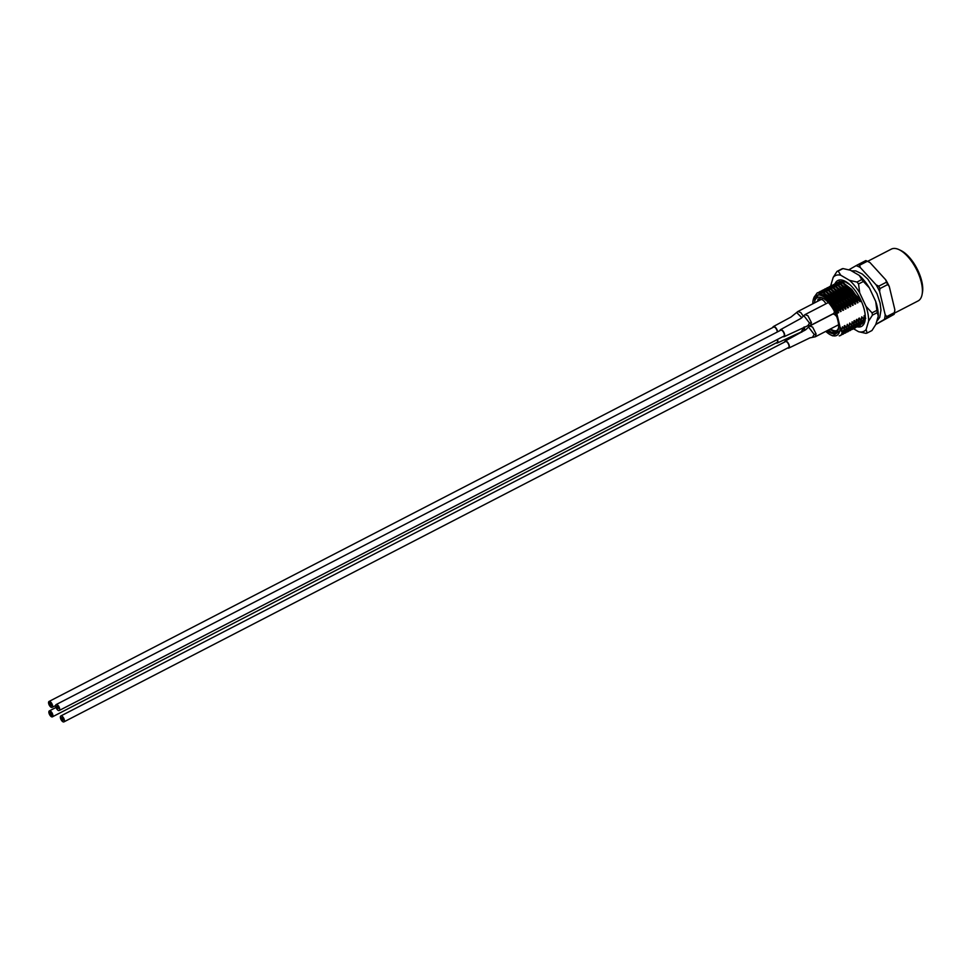 <?xml version="1.0" encoding="UTF-8"?>
<svg xmlns="http://www.w3.org/2000/svg" width="971" height="971" viewBox="0 0 971 971"><rect width="100%" height="100%" fill="white"/><g stroke="black" fill="none" stroke-linecap="round" stroke-linejoin="round"><path stroke-width="1.46" d="M827.79 330.334L833.482 333.308L835.764 332.859L838.386 328.89A20.051 8.945 62.7 0 1 827.061 330.71M838.483 328.429C837.839 331.548 836.092 332.47 833.239 331.172A18.231 8.132 -117.3 0 0 836.274 330.893A18.231 8.132 -117.3 0 0 838.543 327.785M814.39 302.964A20.051 8.945 62.7 0 1 822.449 297.951A20.051 8.945 62.7 0 1 837.864 320.454A20.051 8.945 62.7 0 1 838.398 328.841M898.879 249.571L900.687 250.421A27.334 12.198 62.7 0 1 921.722 281.092A27.334 12.198 62.7 0 1 922.45 292.526L922.086 294.504A29.166 13.011 -117.3 0 0 921.309 282.294A29.166 13.011 -117.3 0 0 898.879 249.571A29.166 13.011 -117.3 0 0 891.342 249.11L867.613 261.357M833.239 331.172L829.756 329.315M823.384 298.449A18.231 8.132 -117.3 0 0 823.202 298.388L816.66 301.702M865.707 318.33L864.202 315.563L863.705 319.362L861.787 316.813L860.876 320.818L859.371 318.063L858.765 318.379L858.461 322.069L856.956 319.313L856.349 319.617L856.046 323.319L854.541 320.564L853.934 320.867L853.63 324.569L852.125 321.802L851.628 325.601L849.71 323.052L848.8 327.057L847.295 324.302L846.384 328.307L844.879 325.552L844.272 325.868L844.345 329.618L840.971 335.298M844.382 329.339L842.464 326.802L841.639 331.803M839.223 335.881L840.765 335.408L843.969 329.557M846.797 328.089L843.386 334.048M842.112 334.546L843.18 334.158L846.384 328.307M849.212 326.839L845.802 332.798M844.527 333.296L845.595 332.907L848.8 327.057M851.628 325.601L848.217 331.548M846.943 332.058L848.011 331.657L851.215 325.807M854.043 324.35L850.632 330.298M849.358 330.808L850.426 330.419L853.63 324.569M856.458 323.1L853.048 329.06M851.785 329.557L852.841 329.169L856.046 323.319M858.874 321.85L855.463 327.81M854.201 328.307L855.257 327.919L858.461 322.069M861.289 320.6L857.879 326.559M856.616 327.057L857.672 326.669L860.876 320.818M863.705 319.362L860.294 325.309M859.032 325.819L860.088 325.419L863.292 319.568M844.879 325.552L844.309 329.873M847.295 324.302L846.724 328.623M849.71 323.052L849.14 327.373M852.125 321.802L851.555 326.135M854.541 320.564L853.97 324.884M856.956 319.313L856.386 323.634M859.371 318.063L858.801 322.384M861.787 316.813L861.216 321.134M864.202 315.563L863.632 319.884M852.016 289.71L859.869 301.69L860.379 299.153M843.981 283.18L858.862 298.206L860.476 301.374M849.601 290.96L857.454 302.928L857.733 298.752L842.804 283.047L835.63 283.496M841.566 284.418L856.446 299.456L858.061 302.624M847.185 292.198L855.038 304.178L855.317 300.003L840.388 284.297L833.215 284.734M839.15 285.668L854.031 300.694L855.645 303.874M844.77 293.448L852.623 305.428L852.902 301.253L837.973 285.547L830.8 285.984M836.735 286.918L851.616 301.945L853.23 305.112M842.355 294.699L850.208 306.678L850.487 302.491L835.558 286.797L828.384 287.234M834.32 288.169L849.2 303.195L850.814 306.363M839.939 295.949L847.792 307.928L848.071 303.741L833.142 288.035L825.969 288.484M831.904 289.419L846.785 304.445L848.399 307.613M820.325 298.109L820.325 298.097A18.231 8.132 62.7 0 0 818.286 300.949M837.524 297.199L845.377 309.166L845.656 304.991L830.727 289.285L823.554 289.734M829.489 290.657L844.369 305.695L845.984 308.863M817.849 300.27L817.898 299.444M835.109 298.437L842.962 310.417L843.241 306.241L828.312 290.535L821.138 290.972M818.456 299.954L818.529 298.874M827.074 291.907L841.954 306.933L843.568 310.113M832.693 299.687L840.546 311.667L840.825 307.491L825.896 291.786L818.723 292.222M824.658 293.157L839.539 308.183L841.141 311.351M830.423 301.095L838.131 312.917L838.41 308.742L823.481 293.036L817.254 292.854L813.965 297.369M819.002 294.031L823.105 294.723L837.123 309.433L838.726 312.601M813.079 300.427L819.366 294.043L830.314 300.974L837.293 311.327L837.014 314.361A22.479 10.026 -117.3 0 0 823.129 296.446A22.479 10.026 -117.3 0 0 813.079 300.427A22.479 10.026 -117.3 0 0 812.836 303.741L812.836 303.741M842.464 326.802L841.966 329.715L832.705 335.857L830.97 335.056A22.479 10.026 -117.3 0 0 840.085 327.154L837.014 314.361M838.628 309.13L840.546 311.667M817.461 292.744L823.906 292.817L832.426 299.384L839.041 308.912M841.044 307.88L842.962 310.417M819.876 291.494L826.321 291.567L834.842 298.146L841.456 307.661M843.459 306.63L845.377 309.166M822.291 290.256L828.736 290.317L837.257 296.895L843.872 306.411M845.875 305.38L847.792 307.928M824.707 289.006L831.152 289.079L839.672 295.645L846.287 305.161M848.29 304.129L850.208 306.678M827.122 287.756L833.567 287.829L842.088 294.395L848.703 303.923M850.705 302.891L852.623 305.428M829.537 286.506L835.982 286.579L844.503 293.145L851.118 302.673M853.121 301.641L855.038 304.178M831.953 285.256L838.398 285.328L846.918 291.907L853.533 301.423M855.536 300.391L857.454 302.928M834.368 284.018L840.813 284.078L849.334 290.657L855.949 300.173M857.951 299.141L859.869 301.69M836.784 282.767L843.229 282.828L851.749 289.407L858.364 298.922M849.856 284.649L845.219 281.796L838.046 282.245M839.199 281.517L845.935 281.711M866.921 261.041A34.325 15.318 -117.3 0 0 865.816 260.58L858.085 264.573A34.325 15.318 62.7 0 1 859.614 265.241L867.346 261.248A34.325 15.318 -117.3 0 0 866.921 261.041L868.135 261.6A33.111 14.771 62.7 0 1 869.992 262.583L885.746 279.842A33.111 14.771 62.7 0 1 889.278 286.518L894.825 309.628A33.111 14.771 62.7 0 1 894.485 312.613L894.242 313.924A34.325 15.318 -117.3 0 0 894.449 312.589L886.717 316.582A34.325 15.318 62.7 0 1 886.438 318.294L894.17 314.301A34.325 15.318 -117.3 0 0 894.242 313.924M875.793 324.496L894.17 314.301M878.731 286.178L886.462 282.185A34.325 15.318 -117.3 0 1 887.712 284.564L879.981 288.557A34.325 15.318 62.7 0 0 878.731 286.178L876.085 284.831L860.33 267.583A33.111 14.771 -117.3 0 0 856.034 265.69L848.885 269.792M875.842 324.314L884.387 319.41A33.111 14.771 -117.3 0 0 885.151 314.616L879.617 291.518A33.111 14.771 -117.3 0 0 876.085 284.831M867.346 261.248L869.992 262.583M885.746 279.842L886.462 282.185M887.712 284.564L889.278 286.518M894.825 309.628L894.449 312.589M858.085 264.573L856.034 265.69M860.33 267.583L859.614 265.241M879.617 291.518L879.981 288.557M886.717 316.582L885.151 314.616M884.387 319.41L886.438 318.294M894.376 313.184L918.105 300.925A29.166 13.011 -117.3 0 0 922.086 294.504M825.787 331.366A22.479 10.026 -117.3 0 0 830.97 335.056M840.085 327.154L841.966 329.715M837.293 311.327L838.131 312.917M835.922 332.774L831.455 332.325L828.227 330.104M836.747 330.601A18.231 8.132 62.7 0 1 830.521 328.914M835.024 283.69A25.816 11.518 62.7 0 1 844.479 280.947A25.816 11.518 62.7 0 1 864.833 312.334A25.816 11.518 62.7 0 1 865.027 320.721A25.816 11.518 62.7 0 1 857.32 326.839M865.173 319.726L861.957 324.035M843.01 268.579A34.325 15.318 -117.3 0 0 841.833 268.918L837.002 271.407A34.325 15.318 62.7 0 1 838.179 271.067L843.01 268.579L850.414 270.241L859.238 275.388A31.29 13.958 62.7 0 1 869.373 287.901L875.708 301.447A31.29 13.958 62.7 0 1 877.711 309.215A31.29 13.958 62.7 0 1 878.27 316.133L875.781 324.532L871.958 330.528L867.127 333.029A34.325 15.318 62.7 0 1 865.95 333.356L858.546 331.694L853.558 328.781M877.274 312.638A34.325 15.318 -117.3 0 0 877.08 311.509A34.325 15.318 -117.3 0 0 876.874 310.356L872.043 312.856A34.325 15.318 62.7 0 1 872.249 313.997A34.325 15.318 62.7 0 1 872.443 315.126L877.274 312.638L878.27 316.133M830.678 286.02A31.29 13.958 -117.3 0 1 830.691 285.802L833.179 277.403A31.29 13.958 -117.3 0 1 840.752 275.23L849.576 280.376A31.29 13.958 -117.3 0 1 859.711 292.902L866.047 306.435A31.29 13.958 -117.3 0 1 868.608 321.122L866.12 329.521A31.29 13.958 -117.3 0 1 858.546 331.694M856.98 282.051L861.811 279.551A34.325 15.318 -117.3 0 1 863.377 281.493L858.546 283.981A34.325 15.318 62.7 0 0 856.98 282.051L849.576 280.376M859.711 292.902L858.546 283.981M840.752 275.23L838.179 271.067M837.002 271.407L833.179 277.403M867.127 333.029L866.12 329.521M868.608 321.122L872.443 315.126M872.043 312.856L866.047 306.435M859.238 275.388L861.811 279.551M863.377 281.493L869.373 287.901M875.708 301.447L876.874 310.356M777.589 331.851A3.945 1.76 -117.3 0 0 775.914 327.907A3.945 1.76 -117.3 0 0 773.389 326.547A3.945 1.76 -117.3 0 0 772.831 327.518M801.852 317.784L796.912 312.771M773.389 326.547L791.049 317.019L797.871 311.509L800.796 312.553L803.357 316.267M825.908 303.814A6.081 2.707 -117.3 0 0 823.651 300.755A6.081 2.707 -117.3 0 0 820.726 299.699L797.871 311.509M776.205 342.909A3.945 1.76 -117.3 0 0 777.322 343.018L801.087 332.033L802.714 329.4A3.034 1.76 -6.8 0 0 804.595 328.89L804.571 330.492M777.322 343.018A3.945 1.76 -117.3 0 0 777.905 341.731A3.945 1.76 -117.3 0 0 777.419 339.462M804.134 326.924L804.595 328.89M783.014 336.573A3.945 1.76 -117.3 0 0 784.131 336.682L807.896 325.698L809.511 323.064L804.024 315.891M784.131 336.682A3.945 1.76 -117.3 0 0 784.702 335.396A3.945 1.76 -117.3 0 0 783.184 331.245A3.945 1.76 -117.3 0 0 780.502 329.667L801.051 318.342L804.971 314.628L807.896 315.684L811.404 322.554L810.554 325.419L833.409 313.609A6.081 2.707 -117.3 0 0 834.295 311.121M780.502 329.667A3.945 1.76 -117.3 0 0 779.944 330.638M828.469 302.673A6.081 2.707 -117.3 0 0 827.838 302.818L804.971 314.628M812.557 337.095L814.208 334.449L808.722 327.276M787.712 347.958A3.945 1.76 -117.3 0 0 788.828 348.067A3.945 1.76 -117.3 0 0 789.399 346.781A3.945 1.76 -117.3 0 0 787.882 342.629A3.945 1.76 -117.3 0 0 785.199 341.052L805.748 329.727L809.68 326.013L812.606 327.069L816.101 333.939L815.252 336.803L838.107 325.006A6.081 2.707 -117.3 0 0 838.556 324.617M785.199 341.052A3.945 1.76 -117.3 0 0 784.641 342.023M836.771 316.789A6.081 2.707 -117.3 0 0 835.461 315.259A6.081 2.707 -117.3 0 0 832.535 314.203L809.68 326.013M63.394 720.142L61.404 717.666L63.394 720.142M62.362 718.261L63.491 719.693L62.362 718.261M62.969 720.288L61.561 718.516L62.969 720.288M63.188 720.215L61.489 718.091L63.151 720.251M62.193 719.669L61.646 718.928L62.193 719.669M63.018 719.377L61.61 717.593L62.994 719.414M62.29 717.836L63.115 718.928L62.29 717.836M60.42 716.574A3.338 1.493 -117.3 0 0 61.44 720.276A3.338 1.493 -117.3 0 0 63.916 721.89A3.338 1.493 -117.3 0 0 64.341 721.283A3.338 1.493 -117.3 0 0 63.321 717.581A3.338 1.493 -117.3 0 0 60.845 715.955A3.338 1.493 -117.3 0 0 60.42 716.574M63.916 721.89L788.549 347.533A3.338 1.493 -117.3 0 0 788.974 346.914A3.338 1.493 -117.3 0 0 787.954 343.212A3.338 1.493 -117.3 0 0 785.478 341.598L60.845 715.955M56.706 707.131L58.624 708.102L57.204 705.82L58.102 707.713L57.155 706.135L57.544 707.483L56.828 706.342L56.706 707.131L58.588 708.417L56.706 707.131M58.017 708.345L57.289 707.204L57.702 708.393L56.901 707.883L58.017 708.345M59.571 708.332A3.338 1.493 -117.3 0 0 56.148 704.57A3.338 1.493 -117.3 0 0 55.796 706.754A3.338 1.493 -117.3 0 0 59.219 710.505A3.338 1.493 -117.3 0 0 59.571 708.332M59.219 710.505L783.852 336.148A3.338 1.493 -117.3 0 0 784.204 333.963A3.338 1.493 -117.3 0 0 780.781 330.201L56.148 704.57M51.621 705.31L49.57 703.429L51.621 705.31M50.419 703.647L49.557 702.798L50.419 703.647M51.329 705.699L49.873 704.327L51.329 705.699M51.475 705.504L50.613 704.643L51.475 705.504M50.589 705.371L51.147 705.978L50.589 705.371M51.16 704.606L49.715 703.235L51.16 704.606M50.261 703.198L51.123 704.06L50.261 703.198M48.55 702.676A3.338 1.493 -117.3 0 0 49.885 706.123A3.338 1.493 -117.3 0 0 52.106 707.386A3.338 1.493 -117.3 0 0 52.604 706.16A3.338 1.493 -117.3 0 0 51.257 702.713A3.338 1.493 -117.3 0 0 49.048 701.45A3.338 1.493 -117.3 0 0 48.55 702.676M777.225 332.046A3.338 1.493 -117.3 0 0 777.225 331.803A3.338 1.493 -117.3 0 0 775.89 328.344A3.338 1.493 -117.3 0 0 773.669 327.081L49.048 701.45M51.499 715.445L50.261 712.301L51.499 715.445M51.208 713.649L51.912 715.445L51.208 713.649M50.905 714.996L50.031 712.75L50.905 714.996M51.196 715.214L50.832 714.328L51.196 715.214M51.329 713.418L51.706 714.316L51.329 713.418M49.679 710.833A3.338 1.493 -117.3 0 0 49.351 710.906A3.338 1.493 -117.3 0 0 49.387 714.219A3.338 1.493 -117.3 0 0 52.082 716.926A3.338 1.493 -117.3 0 0 52.41 716.841A3.338 1.493 -117.3 0 0 52.373 713.527A3.338 1.493 -117.3 0 0 49.679 710.833M776.703 342.557A3.338 1.493 -117.3 0 0 777.043 342.472A3.338 1.493 -117.3 0 0 777.176 339.583M809.511 323.064A3.034 1.76 -6.8 0 0 811.404 322.554M814.208 334.449A3.034 1.76 -6.8 0 0 816.101 333.939M851.385 270.812L855.742 270.897L862.284 274.04L867.843 279.163L876.934 293.582L880.09 303.061L880.964 310.186L879.738 317.335L876.692 321.462M801.767 332.155L800.941 332.009M807.702 325.661L810.554 325.419M788.828 348.067L809.948 337.859L815.252 336.803M52.106 707.386L55.663 705.553M49.351 710.906L56.015 707.458M52.41 716.841L777.043 342.472"/></g></svg>
